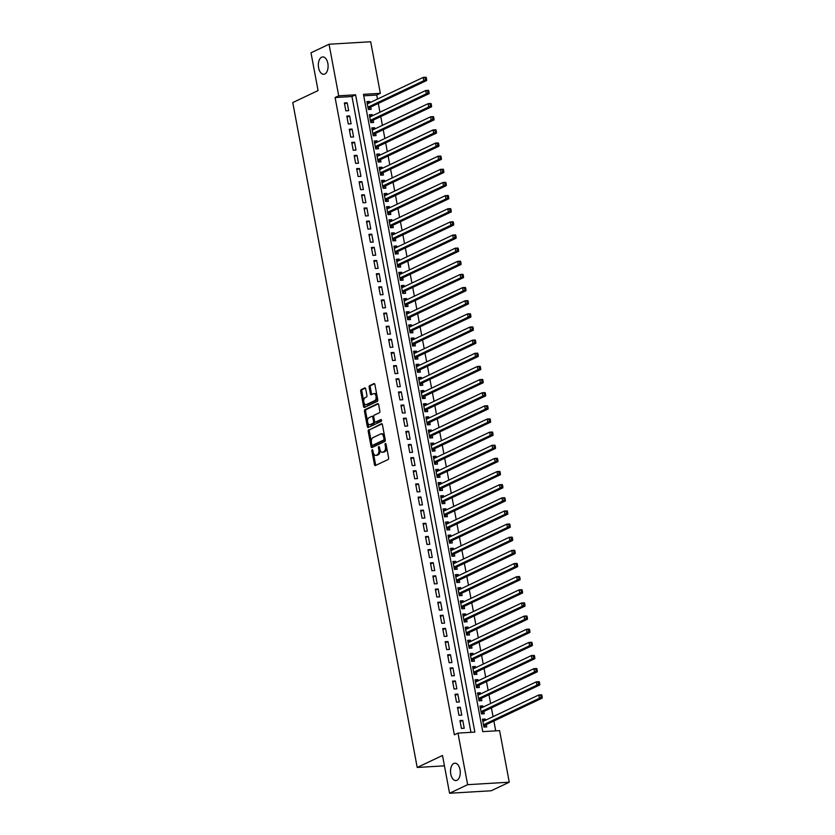 <?xml version="1.0" encoding="UTF-8"?>
<svg xmlns="http://www.w3.org/2000/svg" width="835" height="835" viewBox="0 0 835 835"><rect width="100%" height="100%" fill="white"/><g stroke="black" fill="none" stroke-linecap="round" stroke-linejoin="round"><path stroke-width="1.25" d="M372.201 449.741A0.939 0.522 -93.4 0 0 371.867 450.879L374.435 464.584A1.336 0.741 -93.4 0 0 375.228 465.586A1.336 0.741 -93.4 0 0 375.385 465.544L388.15 459.49A1.336 0.741 -93.4 0 0 388.619 457.862L386.052 444.157A0.939 0.522 -93.4 0 0 385.06 444.627L385.394 446.401A4.269 2.39 -93.4 0 1 383.902 451.61L382.837 452.111A4.269 2.39 -93.4 0 1 382.315 452.246A4.269 2.39 -93.4 0 1 379.789 449.063L379.455 447.289A0.939 0.522 -93.4 0 0 378.464 447.758L378.798 449.533A4.269 2.39 -93.4 0 1 377.305 454.731L376.241 455.242A4.269 2.39 -93.4 0 1 375.719 455.378A4.269 2.39 -93.4 0 1 373.193 452.184L372.869 450.409A0.939 0.522 -93.4 0 0 372.201 449.741M324.794 74.012A8.705 4.864 -93.4 0 0 327.988 64.347A8.705 4.864 -93.4 0 0 322.707 56.916A8.705 4.864 -93.4 0 0 321.652 57.187A8.705 4.864 -93.4 0 0 318.448 66.852A8.705 4.864 -93.4 0 0 323.74 74.284A8.705 4.864 -93.4 0 0 324.794 74.012M456.975 780.297A8.705 4.864 -93.4 0 0 460.168 770.632A8.705 4.864 -93.4 0 0 454.877 763.2A8.705 4.864 -93.4 0 0 453.822 763.472A8.705 4.864 -93.4 0 0 450.629 773.137A8.705 4.864 -93.4 0 0 455.92 780.568A8.705 4.864 -93.4 0 0 456.975 780.297M365.709 388.891A1.336 0.741 -93.4 0 0 364.926 387.899A1.336 0.741 -93.4 0 0 364.759 387.941L361.179 389.632A1.336 0.741 -93.4 0 0 360.71 391.26L363.559 406.478A1.336 0.741 -93.4 0 0 364.352 407.48A1.336 0.741 -93.4 0 0 364.509 407.438L377.274 401.385A1.336 0.741 -93.4 0 0 377.744 399.756L374.894 384.538A1.336 0.741 -93.4 0 0 374.111 383.547A1.336 0.741 -93.4 0 0 373.944 383.589L369.623 385.634A1.336 0.741 -93.4 0 0 369.154 387.263L370.375 393.776A1.336 0.741 -93.4 0 0 371.158 394.767A1.336 0.741 -93.4 0 0 371.325 394.725L373.464 393.713A3.57 1.994 -93.4 0 1 373.903 393.598A3.57 1.994 -93.4 0 1 376.074 396.646A3.57 1.994 -93.4 0 1 374.758 400.612L366.356 404.599A3.57 1.994 -93.4 0 1 365.918 404.714A3.57 1.994 -93.4 0 1 363.757 401.656A3.57 1.994 -93.4 0 1 365.062 397.7L366.461 397.032A1.336 0.741 -93.4 0 0 366.93 395.404L365.709 388.891M509.256 782.197L491.199 790.766L449.564 793.25L442.498 755.477L417.208 767.459L292.772 102.569L318.062 90.577L310.996 52.803L329.053 44.234L370.688 41.75L380.342 93.322L363.465 94.334L482.734 731.627L499.612 730.625L509.256 782.197L467.631 784.681L457.977 733.109L474.854 732.107L355.585 94.804L338.707 95.816L329.053 44.234M449.564 793.25L467.631 784.681M470.961 732.337L351.973 96.516L335.096 97.528L454.365 734.821L457.977 733.109M335.096 97.528L338.707 95.816M368.684 429.754A1.336 0.741 -93.4 0 0 368.225 431.371L371.074 446.6A1.336 0.741 -93.4 0 0 371.857 447.591A1.336 0.741 -93.4 0 0 372.024 447.55L384.789 441.496A1.336 0.741 -93.4 0 0 385.259 439.868L382.409 424.65A1.336 0.741 -93.4 0 0 381.616 423.658A1.336 0.741 -93.4 0 0 381.459 423.7L369.811 429.681A1.336 0.741 -93.4 0 0 369.341 431.309L371.335 441.934M367.317 426.539L364.467 411.321A1.336 0.741 -93.4 0 1 364.937 409.693L377.702 403.639A1.336 0.741 -93.4 0 1 377.858 403.597A1.336 0.741 -93.4 0 1 378.652 404.599L379.873 411.112A1.336 0.741 -93.4 0 1 379.403 412.73L374.226 415.193A1.336 0.741 -93.4 0 0 373.756 416.811L374.571 421.132A1.336 0.741 -93.4 0 0 375.353 422.134A1.336 0.741 -93.4 0 0 375.52 422.092L380.906 419.535A0.939 0.522 -93.4 0 1 381.24 421.341L368.266 427.489A1.336 0.741 -93.4 0 1 368.099 427.53A1.336 0.741 -93.4 0 1 367.317 426.539L368.444 426.476L367.703 422.531M369.905 102.663L369.675 101.442L367.066 102.674M369.675 101.442L366.868 101.609L368.339 109.489L371.147 109.322L370.719 107.026M372.368 115.804L372.139 114.583L369.519 115.814M372.139 114.583L369.32 114.75L370.803 122.63L373.61 122.463L373.182 120.167M374.821 128.945L374.591 127.724L371.982 128.955M374.591 127.724L371.784 127.891L373.255 135.771L376.074 135.604L375.635 133.308M377.284 142.086L377.055 140.854L374.445 142.096M377.055 140.854L374.237 141.031L375.719 148.912L378.526 148.745L378.098 146.449M379.748 155.226L379.518 153.995L376.898 155.237M379.518 153.995L376.7 154.162L378.171 162.053L380.99 161.886L380.562 159.579M382.2 168.367L381.971 167.136L379.361 168.378M381.971 167.136L379.163 167.303L380.635 175.193L383.453 175.026L383.014 172.72M384.664 181.508L384.434 180.276L381.814 181.519M384.434 180.276L381.616 180.444L383.098 188.334L385.906 188.167L385.478 185.861M387.116 194.649L386.887 193.417L384.277 194.659M386.887 193.417L384.079 193.584L385.551 201.475L388.369 201.308L387.931 199.001M389.58 207.79L389.35 206.558L386.741 207.8M389.35 206.558L386.532 206.725L388.014 214.616L390.822 214.449L390.394 212.142M392.043 220.931L391.813 219.699L389.193 220.941M391.813 219.699L388.995 219.866L390.467 227.757L393.285 227.579L392.857 225.283M394.496 234.071L394.266 232.84L391.657 234.082M394.266 232.84L391.458 233.007L392.93 240.887L395.748 240.72L395.31 238.424M396.959 247.212L396.729 245.981L394.11 247.223M396.729 245.981L393.911 246.148L395.393 254.028L398.201 253.861L397.773 251.565M399.412 260.353L399.182 259.121L396.573 260.363M399.182 259.121L396.374 259.288L397.846 267.169L400.664 267.002L400.236 264.705M401.875 273.494L401.645 272.262L399.036 273.504M401.645 272.262L398.827 272.429L400.309 280.31L403.117 280.142L402.689 277.846M404.338 286.635L404.109 285.403L401.489 286.635M404.109 285.403L401.291 285.57L402.762 293.45L405.58 293.283L405.152 290.987M406.791 299.765L406.561 298.544L403.952 299.775M406.561 298.544L403.754 298.711L405.226 306.591L408.044 306.424L407.605 304.128M409.254 312.906L409.025 311.685L406.405 312.916M409.025 311.685L406.207 311.852L407.689 319.732L410.496 319.565L410.068 317.269M411.707 326.047L411.478 324.825L408.868 326.057M411.478 324.825L408.67 324.992L410.142 332.873L412.96 332.706L412.532 330.409M414.17 339.187L413.941 337.966L411.331 339.198M413.941 337.966L411.133 338.133L412.605 346.014L415.412 345.847L414.985 343.55M416.634 352.328L416.404 351.097L413.784 352.339M416.404 351.097L413.586 351.274L415.058 359.154L417.876 358.987L417.448 356.691M419.086 365.469L418.857 364.237L416.248 365.48M418.857 364.237L416.049 364.415L417.521 372.295L420.339 372.128L419.901 369.821M421.55 378.61L421.32 377.378L418.711 378.62M421.32 377.378L418.502 377.545L419.984 385.436L422.792 385.269L422.364 382.962M424.003 391.751L423.773 390.519L421.164 391.761M423.773 390.519L420.965 390.686L422.437 398.577L425.255 398.41L424.827 396.103M426.466 404.892L426.236 403.66L423.627 404.902M426.236 403.66L423.428 403.827L424.9 411.718L427.708 411.551L427.28 409.244M428.929 418.032L428.699 416.801L426.08 418.043M428.699 416.801L425.881 416.968L427.353 424.858L430.171 424.691L429.743 422.385M431.382 431.173L431.152 429.942L428.543 431.184M431.152 429.942L428.345 430.108L429.816 437.999L432.634 437.832L432.196 435.526M433.845 444.314L433.615 443.082L431.006 444.324M433.615 443.082L430.797 443.249L432.279 451.14L435.087 450.963L434.659 448.666M436.298 457.455L436.068 456.223L433.459 457.465M436.068 456.223L433.261 456.39L434.732 464.27L437.55 464.103L437.123 461.807M438.761 470.596L438.532 469.364L435.922 470.606M438.532 469.364L435.724 469.531L437.196 477.411L440.003 477.244L439.575 474.948M441.224 483.736L440.995 482.505L438.375 483.747M440.995 482.505L438.177 482.672L439.659 490.552L442.466 490.385L442.039 488.089M443.677 496.877L443.448 495.646L440.838 496.888M443.448 495.646L440.64 495.813L442.112 503.693L444.93 503.526L444.491 501.23M446.14 510.018L445.911 508.786L443.302 510.018M445.911 508.786L443.093 508.953L444.575 516.834L447.383 516.667L446.955 514.37M448.593 523.148L448.364 521.927L445.754 523.159M448.364 521.927L445.556 522.094L447.028 529.974L449.846 529.808L449.418 527.511M451.057 536.289L450.827 535.068L448.218 536.3M450.827 535.068L448.019 535.235L449.491 543.115L452.299 542.948L451.871 540.652M453.52 549.43L453.29 548.209L450.67 549.44M453.29 548.209L450.472 548.376L451.954 556.256L454.762 556.089L454.334 553.793M455.973 562.571L455.743 561.35L453.134 562.581M455.743 561.35L452.935 561.517L454.407 569.397L457.225 569.23L456.787 566.934M458.436 575.712L458.206 574.48L455.597 575.722M458.206 574.48L455.388 574.657L456.87 582.538L459.678 582.371L459.25 580.074M460.899 588.852L460.659 587.621L458.05 588.863M460.659 587.621L457.851 587.798L459.323 595.679L462.141 595.512L461.713 593.205M463.352 601.993L463.122 600.762L460.513 602.004M463.122 600.762L460.315 600.929L461.786 608.819L464.594 608.652L464.166 606.346M465.815 615.134L465.586 613.902L462.966 615.144M465.586 613.902L462.767 614.069L464.25 621.96L467.057 621.793L466.629 619.486M468.268 628.275L468.038 627.043L465.429 628.285M468.038 627.043L465.231 627.21L466.702 635.101L469.52 634.934L469.082 632.627M470.731 641.416L470.502 640.184L467.892 641.426M470.502 640.184L467.683 640.351L469.166 648.242L471.973 648.075L471.545 645.768M473.195 654.557L472.965 653.325L470.345 654.567M472.965 653.325L470.147 653.492L471.618 661.383L474.437 661.205L474.009 658.909M475.647 667.697L475.418 666.466L472.808 667.708M475.418 666.466L472.61 666.633L474.082 674.523L476.889 674.346L476.461 672.05M478.111 680.838L477.881 679.606L475.261 680.849M477.881 679.606L475.063 679.773L476.545 687.654L479.353 687.487L478.925 685.191M480.563 693.979L480.334 692.747L477.724 693.989M480.334 692.747L477.526 692.914L478.998 700.795L481.816 700.628L481.377 698.331M483.027 707.12L482.797 705.888L480.188 707.13M482.797 705.888L479.979 706.055L481.461 713.935L484.269 713.768L483.841 711.472M459.939 720.542L461.411 728.423L464.229 728.256L462.757 720.375L459.939 720.542M457.476 707.402L458.958 715.282L461.765 715.115L460.294 707.235L457.476 707.402M455.023 694.261L456.495 702.141L459.313 701.974L457.83 694.094L455.023 694.261M452.56 681.12L454.042 689L456.849 688.833L455.378 680.953L452.56 681.12M450.107 667.979L451.578 675.859L454.386 675.692L452.914 667.812L450.107 667.979M447.643 654.838L449.115 662.719L451.933 662.552L450.462 654.671L447.643 654.838M445.18 641.697L446.662 649.578L449.47 649.411L447.998 641.53L445.18 641.697M442.727 628.557L444.199 636.437L447.017 636.27L445.535 628.39L442.727 628.557M440.264 615.416L441.746 623.307L444.554 623.129L443.082 615.249L440.264 615.416M437.811 602.275L439.283 610.166L442.091 609.988L440.619 602.108L437.811 602.275M435.348 589.134L436.82 597.025L439.638 596.858L438.156 588.967L435.348 589.134M432.885 575.993L434.367 583.884L437.175 583.717L435.703 575.826L432.885 575.993M430.432 562.853L431.904 570.743L434.722 570.576L433.24 562.686L430.432 562.853M427.969 549.712L429.451 557.603L432.259 557.436L430.787 549.545L427.969 549.712M425.516 536.571L426.988 544.462L429.795 544.295L428.324 536.404L425.516 536.571M423.053 523.441L424.524 531.321L427.343 531.154L425.86 523.263L423.053 523.441M420.589 510.3L422.072 518.18L424.879 518.013L423.408 510.133L420.589 510.3M418.137 497.159L419.608 505.039L422.427 504.872L420.944 496.992L418.137 497.159M415.673 484.018L417.156 491.898L419.963 491.731L418.492 483.851L415.673 484.018M413.221 470.877L414.692 478.758L417.5 478.591L416.028 470.71L413.221 470.877M410.757 457.737L412.229 465.617L415.047 465.45L413.565 457.57L410.757 457.737M408.294 444.596L409.776 452.476L412.584 452.309L411.112 444.429L408.294 444.596M405.841 431.455L407.313 439.335L410.131 439.168L408.649 431.288L405.841 431.455M403.378 418.314L404.86 426.194L407.668 426.027L406.196 418.147L403.378 418.314M400.925 405.173L402.397 413.054L405.205 412.887L403.733 405.006L400.925 405.173M398.462 392.033L399.934 399.923L402.752 399.746L401.27 391.865L398.462 392.033M395.999 378.892L397.481 386.782L400.289 386.605L398.817 378.725L395.999 378.892M393.546 365.751L395.018 373.642L397.836 373.475L396.354 365.584L393.546 365.751M391.083 352.61L392.554 360.501L395.373 360.334L393.901 352.443L391.083 352.61M388.63 339.469L390.102 347.36L392.909 347.193L391.438 339.302L388.63 339.469M386.167 326.328L387.638 334.219L390.456 334.052L388.974 326.161L386.167 326.328M383.703 313.198L385.185 321.078L387.993 320.911L386.522 313.021L383.703 313.198M381.251 300.057L382.722 307.938L385.54 307.771L384.058 299.88L381.251 300.057M378.787 286.916L380.259 294.797L383.077 294.63L381.605 286.749L378.787 286.916M376.324 273.776L377.806 281.656L380.614 281.489L379.142 273.609L376.324 273.776M373.871 260.635L375.343 268.515L378.161 268.348L376.679 260.468L373.871 260.635M371.408 247.494L372.89 255.374L375.698 255.207L374.226 247.327L371.408 247.494M368.955 234.353L370.427 242.233L373.245 242.066L371.763 234.186L368.955 234.353M366.492 221.212L367.964 229.093L370.782 228.926L369.31 221.045L366.492 221.212M364.029 208.072L365.511 215.952L368.318 215.785L366.847 207.905L364.029 208.072M361.576 194.931L363.048 202.811L365.866 202.644L364.384 194.764L361.576 194.931M359.113 181.79L360.595 189.67L363.402 189.503L361.931 181.623L359.113 181.79M356.66 168.649L358.132 176.54L360.95 176.362L359.467 168.482L356.66 168.649M354.197 155.508L355.668 163.399L358.486 163.232L357.015 155.341L354.197 155.508M351.733 142.368L353.215 150.258L356.023 150.091L354.551 142.201L351.733 142.368M349.28 129.227L350.752 137.117L353.57 136.95L352.088 129.06L349.28 129.227M346.817 116.086L348.299 123.977L351.107 123.81L349.635 115.919L346.817 116.086M348.654 110.669L347.172 102.778L344.364 102.945L345.836 110.836L348.654 110.669M495.719 730.855L493.882 721.022M493.057 716.66L491.418 707.882M490.604 703.519L488.955 694.741M488.141 690.378L486.502 681.6M485.688 677.248L484.039 668.459M483.225 664.107L481.586 655.318M480.762 650.966L479.123 642.178M478.309 637.825L476.66 629.037M475.846 624.684L474.207 615.896M473.393 611.544L471.744 602.755M470.93 598.403L469.28 589.614M468.466 585.262L466.828 576.474M466.014 572.121L464.364 563.333M463.55 558.98L461.912 550.192M461.097 545.84L459.448 537.062M458.634 532.699L456.985 523.921M456.171 519.558L454.532 510.78M453.718 506.417L452.069 497.639M451.255 493.276L449.616 484.498M448.802 480.135L447.153 471.358M446.339 467.005L444.69 458.217M443.876 453.864L442.237 445.076M441.423 440.723L439.774 431.935M438.959 427.583L437.321 418.794M436.507 414.442L434.858 405.653M434.043 401.301L432.394 392.513M431.58 388.16L429.942 379.372M429.127 375.019L427.478 366.231M426.664 361.879L425.025 353.09M424.211 348.738L422.562 339.949M421.748 335.597L420.099 326.819M419.285 322.456L417.646 313.678M416.832 309.315L415.183 300.537M414.369 296.174L412.73 287.397M411.905 283.034L410.267 274.256M409.453 269.893L407.804 261.115M406.989 256.752L405.351 247.974M404.537 243.622L402.887 234.833M402.073 230.481L400.435 221.692M399.61 217.34L397.971 208.552M397.157 204.199L395.508 195.411M394.694 191.058L393.055 182.27M392.241 177.918L390.592 169.129M389.778 164.777L388.139 155.988M387.315 151.636L385.676 142.848M384.862 138.495L383.213 129.707M382.399 125.354L380.76 116.566M379.946 112.214L378.297 103.436M377.483 99.073L376.731 95.033L363.736 95.816M485.49 720.261L485.26 719.029L482.442 719.196L483.914 727.076L486.732 726.909L486.304 724.613M417.208 767.459L444.439 765.841M376.731 95.033L380.342 93.322M351.973 96.516L355.585 94.804M485.26 719.029L482.64 720.261M462.757 720.375L460.137 721.607M460.294 707.235L457.684 708.466M457.83 694.094L455.221 695.325M455.378 680.953L452.758 682.185M452.914 667.812L450.305 669.044M450.462 654.671L447.842 655.913M447.998 641.53L445.389 642.773M445.535 628.39L442.926 629.632M443.082 615.249L440.462 616.491M440.619 602.108L438.01 603.35M438.156 588.967L435.546 590.209M435.703 575.826L433.094 577.068M433.24 562.686L430.63 563.928M430.787 549.545L428.167 550.787M428.324 536.404L425.714 537.646M425.86 523.263L423.251 524.505M423.408 510.133L420.798 511.364M420.944 496.992L418.335 498.224M418.492 483.851L415.872 485.083M416.028 470.71L413.419 471.942M413.565 457.57L410.956 458.801M411.112 444.429L408.503 445.671M408.649 431.288L406.04 432.53M406.196 418.147L403.576 419.389M403.733 405.006L401.124 406.248M401.27 391.865L398.66 393.108M398.817 378.725L396.207 379.967M396.354 365.584L393.744 366.826M393.901 352.443L391.281 353.685M391.438 339.302L388.828 340.544M388.974 326.161L386.365 327.404M386.522 313.021L383.912 314.263M384.058 299.88L381.449 301.122M381.605 286.749L378.986 287.981M379.142 273.609L376.533 274.84M376.679 260.468L374.07 261.699M374.226 247.327L371.606 248.559M371.763 234.186L369.154 235.418M369.31 221.045L366.69 222.287M366.847 207.905L364.237 209.147M364.384 194.764L361.774 196.006M361.931 181.623L359.311 182.865M359.467 168.482L356.858 169.724M357.015 155.341L354.395 156.583M354.551 142.201L351.942 143.443M352.088 129.06L349.479 130.302M349.635 115.919L347.016 117.161M347.172 102.778L344.563 104.02M375.719 455.378L376.846 455.305A4.269 2.39 -93.4 0 0 377.368 455.169L376.241 455.242M379.988 449.835A4.269 2.39 -93.4 0 1 378.432 454.668L377.368 455.169M382.315 452.246L383.442 452.184A4.269 2.39 -93.4 0 0 383.964 452.048L382.837 452.111M386.636 447.236A4.269 2.39 -93.4 0 1 385.018 451.537L383.964 452.048M373.412 453.04L375.562 464.521A1.336 0.741 -93.4 0 0 375.907 465.293M382.065 423.877L369.811 429.681M371.919 445.086L372.191 446.527A1.336 0.741 -93.4 0 0 372.535 447.299M371.794 444.711A0.939 0.522 -93.4 0 0 372.462 445.368L383.672 440.055A0.939 0.522 -93.4 0 0 383.996 438.918L383.641 437.049A4.269 2.39 -93.4 0 0 381.125 433.866A4.269 2.39 -93.4 0 0 380.603 434.002L372.942 437.634A4.269 2.39 -93.4 0 0 371.45 442.832L371.794 444.711M373.36 445.316A0.939 0.522 -93.4 0 0 373.589 445.305L372.462 445.368M385.144 439.283A0.939 0.522 -93.4 0 1 384.789 439.993L373.589 445.305M384.549 436.131A4.269 2.39 -93.4 0 0 382.242 433.793L381.125 433.866M367.536 421.623L365.594 411.248L364.467 411.321M378.307 403.816L366.064 409.63A1.336 0.741 -93.4 0 0 365.594 411.248M376.314 422.04A1.336 0.741 -93.4 0 0 376.481 422.061A1.336 0.741 -93.4 0 0 376.637 422.019L381.407 419.765M368.851 417.74A3.57 1.994 -93.4 0 0 367.546 421.696A3.57 1.994 -93.4 0 0 369.707 424.754A3.57 1.994 -93.4 0 0 370.145 424.639L373.109 423.23A1.336 0.741 -93.4 0 0 373.569 421.602L372.765 417.281A1.336 0.741 -93.4 0 0 371.972 416.289A1.336 0.741 -93.4 0 0 371.815 416.331L368.851 417.74M369.707 424.754L370.834 424.681A3.57 1.994 -93.4 0 0 371.272 424.566L370.145 424.639M374.706 421.591A1.336 0.741 -93.4 0 1 374.226 423.168L371.272 424.566M373.746 416.759A1.336 0.741 -93.4 0 0 373.099 416.227A1.336 0.741 -93.4 0 0 372.942 416.268L372.139 416.31M368.444 426.476A1.336 0.741 -93.4 0 0 368.788 427.249M365.918 404.714L367.045 404.641A3.57 1.994 -93.4 0 0 367.483 404.526L366.356 404.599M377.232 397.022A3.57 1.994 -93.4 0 1 375.886 400.549L367.483 404.526M376.929 395.414A3.57 1.994 -93.4 0 0 375.03 393.536L373.903 393.598M374.56 383.766L370.75 385.572A1.336 0.741 -93.4 0 0 370.281 387.189L371.502 393.713A1.336 0.741 -93.4 0 0 371.836 394.485M364.018 402.825L364.686 406.415A1.336 0.741 -93.4 0 0 365.031 407.188M365.375 388.118L362.306 389.569A1.336 0.741 -93.4 0 0 361.837 391.197L363.716 401.217M484.07 727.066L485.469 725.104A1.357 0.762 86.6 0 1 485.719 724.884L542.228 698.091L539.41 698.258L538.794 694.981L482.87 721.492M483.486 724.78L539.41 698.258L542.134 696.714L541.894 695.398L540.767 695.471L541.007 696.787M540.767 695.471L538.794 694.981L541.612 694.814L541.894 695.398M542.134 696.714L542.228 698.091M481.607 713.925L483.016 711.973A1.357 0.762 86.6 0 1 483.267 711.744L539.765 684.951L536.957 685.128L536.341 681.84L480.417 708.351M481.033 711.639L536.957 685.128L539.681 683.573L539.431 682.258L538.304 682.331L538.554 683.646M538.304 682.331L536.341 681.84L539.149 681.673L539.431 682.258M539.681 683.573L539.765 684.951M479.144 700.795L480.553 698.832A1.357 0.762 86.6 0 1 480.803 698.603L537.312 671.82L534.494 671.987L533.878 668.699L477.954 695.211M478.57 698.498L534.494 671.987L537.218 670.432L536.968 669.117L535.851 669.19L536.091 670.505M535.851 669.19L533.878 668.699L536.696 668.532L536.968 669.117M537.218 670.432L537.312 671.82M476.691 687.654L478.09 685.692A1.357 0.762 86.6 0 1 478.34 685.462L534.849 658.679L532.031 658.846L531.425 655.558L475.491 682.07M476.107 685.358L532.031 658.846L534.755 657.291L534.515 655.976L533.388 656.049L533.638 657.364M533.388 656.049L531.425 655.558L534.233 655.391L534.515 655.976M534.755 657.291L534.849 658.679M474.228 674.513L475.637 672.551A1.357 0.762 86.6 0 1 475.887 672.321L532.386 645.538L529.578 645.705L528.962 642.418L473.038 668.929M473.654 672.217L529.578 645.705L532.302 644.15L532.052 642.835L530.924 642.908L531.175 644.223M530.924 642.908L528.962 642.418L531.77 642.251L532.052 642.835M532.302 644.15L532.386 645.538M471.775 661.372L473.174 659.41A1.357 0.762 86.6 0 1 473.424 659.18L529.933 632.398L527.115 632.565L526.499 629.277L470.575 655.799M471.19 659.076L527.115 632.565L529.839 631.009L529.599 629.705L528.471 629.767L528.712 631.083M528.471 629.767L526.499 629.277L529.317 629.11L529.599 629.705M529.839 631.009L529.933 632.398M469.312 648.231L470.721 646.269A1.357 0.762 86.6 0 1 470.971 646.039L527.47 619.257L524.662 619.424L524.046 616.136L468.122 642.658M468.738 645.935L524.662 619.424L527.386 617.879L527.135 616.564L526.008 616.627L526.259 617.942M526.008 616.627L524.046 616.136L526.854 615.969L527.135 616.564M527.386 617.879L527.47 619.257M466.848 635.091L468.258 633.128A1.357 0.762 86.6 0 1 468.508 632.909L525.006 606.116L522.199 606.283L521.583 602.995L465.659 629.517M466.274 632.794L522.199 606.283L524.923 604.738L524.672 603.423L523.555 603.486L523.795 604.801M523.555 603.486L521.583 602.995L524.401 602.828L524.672 603.423M524.923 604.738L525.006 606.116M464.396 621.95L465.794 619.987A1.357 0.762 86.6 0 1 466.045 619.768L522.553 592.975L519.735 593.142L519.12 589.854L463.195 616.376M463.811 619.653L519.735 593.142L522.459 591.597L522.219 590.282L521.092 590.345L521.343 591.66M521.092 590.345L519.12 589.854L521.938 589.687L522.219 590.282M522.459 591.597L522.553 592.975M461.932 608.809L463.341 606.847A1.357 0.762 86.6 0 1 463.592 606.628L520.09 579.834L517.283 580.001L516.667 576.714L460.743 603.235M461.358 606.513L517.283 580.001L520.007 578.457L519.756 577.142L518.629 577.204L518.879 578.519M518.629 577.204L516.667 576.714L519.474 576.547L519.756 577.142M520.007 578.457L520.09 579.834M459.48 595.668L460.878 593.706A1.357 0.762 86.6 0 1 461.129 593.487L517.637 566.694L514.819 566.861L514.203 563.573L458.279 590.095M458.895 593.382L514.819 566.861L517.543 565.316L517.303 564.001L516.176 564.063L516.416 565.378M516.176 564.063L514.203 563.573L517.022 563.406L517.303 564.001M517.543 565.316L517.637 566.694M457.016 582.527L458.415 580.565A1.357 0.762 86.6 0 1 458.676 580.346L515.174 553.553L512.366 553.72L511.751 550.432L455.827 576.954M456.442 580.241L512.366 553.72L515.091 552.175L514.84 550.86L513.713 550.923L513.963 552.238M513.713 550.923L511.751 550.432L514.558 550.265L514.84 550.86M515.091 552.175L515.174 553.553M454.553 569.386L455.962 567.424A1.357 0.762 86.6 0 1 456.213 567.205L512.711 540.412L509.903 540.579L509.287 537.291L453.363 563.813M453.979 567.101L509.903 540.579L512.627 539.034L512.377 537.719L511.26 537.782L511.5 539.097M511.26 537.782L509.287 537.291L512.106 537.124L512.377 537.719M512.627 539.034L512.711 540.412M452.1 556.246L453.499 554.283A1.357 0.762 86.6 0 1 453.749 554.064L510.258 527.271L507.44 527.438L506.824 524.161L450.9 550.672M451.516 553.96L507.44 527.438L510.164 525.893L509.924 524.578L508.797 524.641L509.047 525.956M508.797 524.641L506.824 524.161L509.642 523.983L509.924 524.578M510.164 525.893L510.258 527.271M449.637 543.105L451.046 541.143A1.357 0.762 86.6 0 1 451.297 540.923L507.795 514.13L504.987 514.297L504.371 511.02L448.447 537.531M449.063 540.819L504.987 514.297L507.711 512.753L507.461 511.438L506.334 511.511L506.584 512.815M506.334 511.511L504.371 511.02L507.179 510.853L507.461 511.438M507.711 512.753L507.795 514.13M447.184 529.964L448.583 528.002A1.357 0.762 86.6 0 1 448.833 527.783L505.342 500.99L502.524 501.157L501.908 497.879L445.984 524.39M446.6 527.678L502.524 501.157L505.248 499.612L505.008 498.297L503.881 498.37L504.121 499.674M503.881 498.37L501.908 497.879L504.726 497.712L505.008 498.297M505.248 499.612L505.342 500.99M444.721 516.823L446.12 514.861A1.357 0.762 86.6 0 1 446.381 514.642L502.879 487.849L500.071 488.016L499.455 484.738L443.531 511.25M444.136 514.537L500.071 488.016L502.795 486.471L502.545 485.156L501.417 485.229L501.668 486.544M501.417 485.229L499.455 484.738L502.263 484.571L502.545 485.156M502.795 486.471L502.879 487.849M442.258 503.682L443.667 501.72A1.357 0.762 86.6 0 1 443.917 501.501L500.415 474.708L497.608 474.885L496.992 471.598L441.068 498.109M441.684 501.397L497.608 474.885L500.332 473.33L500.082 472.015L498.965 472.088L499.205 473.403M498.965 472.088L496.992 471.598L499.81 471.431L500.082 472.015M500.332 473.33L500.415 474.708M439.805 490.552L441.204 488.59A1.357 0.762 86.6 0 1 441.454 488.36L497.963 461.567L495.145 461.745L494.529 458.457L438.605 484.968M439.22 488.256L495.145 461.745L497.869 460.189L497.629 458.874L496.501 458.947L496.752 460.262M496.501 458.947L494.529 458.457L497.347 458.29L497.629 458.874M497.869 460.189L497.963 461.567M437.342 477.411L438.751 475.449A1.357 0.762 86.6 0 1 439.001 475.219L495.499 448.437L492.692 448.604L492.076 445.316L436.152 471.827M436.768 475.115L492.692 448.604L495.416 447.049L495.165 445.733L494.038 445.806L494.289 447.122M494.038 445.806L492.076 445.316L494.884 445.149L495.165 445.733M495.416 447.049L495.499 448.437M434.889 464.27L436.287 462.308A1.357 0.762 86.6 0 1 436.538 462.079L493.047 435.296L490.228 435.463L489.613 432.175L433.689 458.686M434.304 461.974L490.228 435.463L492.953 433.908L492.713 432.593L491.585 432.666L491.825 433.981M491.585 432.666L489.613 432.175L492.431 432.008L492.713 432.593M492.953 433.908L493.047 435.296M432.426 451.13L433.824 449.167A1.357 0.762 86.6 0 1 434.085 448.938L490.583 422.155L487.776 422.322L487.16 419.034L431.236 445.546M431.841 448.833L487.776 422.322L490.5 420.767L490.249 419.462L489.122 419.525L489.373 420.84M489.122 419.525L487.16 419.034L489.968 418.867L490.249 419.462M490.5 420.767L490.583 422.155M429.962 437.989L431.371 436.027A1.357 0.762 86.6 0 1 431.622 435.797L488.12 409.014L485.312 409.181L484.697 405.893L428.772 432.415M429.388 435.693L485.312 409.181L488.037 407.626L487.786 406.321L486.669 406.384L486.909 407.699M486.669 406.384L484.697 405.893L487.515 405.726L487.786 406.321M488.037 407.626L488.12 409.014M427.51 424.848L428.908 422.886A1.357 0.762 86.6 0 1 429.159 422.667L485.667 395.873L482.849 396.041L482.233 392.753L426.309 419.274M426.925 422.552L482.849 396.041L485.573 394.496L485.333 393.181L484.206 393.243L484.457 394.558M484.206 393.243L482.233 392.753L485.052 392.586L485.333 393.181M485.573 394.496L485.667 395.873M425.046 411.707L426.455 409.745A1.357 0.762 86.6 0 1 426.706 409.526L483.204 382.733L480.396 382.9L479.781 379.612L423.856 406.134M424.472 409.411L480.396 382.9L483.121 381.355L482.87 380.04L481.743 380.102L481.993 381.418M481.743 380.102L479.781 379.612L482.588 379.445L482.87 380.04M483.121 381.355L483.204 382.733M422.593 398.566L423.992 396.604A1.357 0.762 86.6 0 1 424.243 396.385L480.751 369.592L477.933 369.759L477.317 366.471L421.393 392.993M422.009 396.27L477.933 369.759L480.657 368.214L480.417 366.899L479.29 366.962L479.53 368.277M479.29 366.962L477.317 366.471L480.135 366.304L480.417 366.899M480.657 368.214L480.751 369.592M420.13 385.426L421.529 383.463A1.357 0.762 86.6 0 1 421.79 383.244L478.288 356.451L475.48 356.618L474.864 353.33L418.94 379.852M419.546 383.14L475.48 356.618L478.194 355.073L477.954 353.758L476.827 353.821L477.077 355.136M476.827 353.821L474.864 353.33L477.672 353.163L477.954 353.758M478.194 355.073L478.288 356.451M417.667 372.285L419.076 370.322A1.357 0.762 86.6 0 1 419.327 370.103L475.825 343.31L473.017 343.477L472.401 340.189L416.477 366.711M417.093 369.999L473.017 343.477L475.741 341.933L475.491 340.617L474.374 340.68L474.614 341.995M474.374 340.68L472.401 340.189L475.219 340.022L475.491 340.617M475.741 341.933L475.825 343.31M415.214 359.144L416.613 357.182A1.357 0.762 86.6 0 1 416.863 356.962L473.372 330.169L470.554 330.336L469.938 327.049L414.014 353.57M414.63 356.858L470.554 330.336L473.278 328.792L473.038 327.477L471.911 327.539L472.151 328.854M471.911 327.539L469.938 327.049L472.756 326.882L473.038 327.477M473.278 328.792L473.372 330.169M412.751 346.003L414.16 344.041A1.357 0.762 86.6 0 1 414.411 343.822L470.909 317.029L468.101 317.196L467.485 313.918L411.561 340.43M412.177 343.717L468.101 317.196L470.825 315.651L470.575 314.336L469.447 314.398L469.698 315.714M469.447 314.398L467.485 313.918L470.293 313.741L470.575 314.336M470.825 315.651L470.909 317.029M410.298 332.862L411.697 330.9A1.357 0.762 86.6 0 1 411.947 330.681L468.456 303.888L465.638 304.055L465.022 300.777L409.098 327.289M409.714 330.577L465.638 304.055L468.362 302.51L468.122 301.195L466.995 301.258L467.235 302.573M466.995 301.258L465.022 300.777L467.84 300.6L468.122 301.195M468.362 302.51L468.456 303.888M407.835 319.721L409.233 317.759A1.357 0.762 86.6 0 1 409.494 317.54L465.993 290.747L463.185 290.914L462.569 287.637L406.645 314.148M407.25 317.436L463.185 290.914L465.899 289.369L465.659 288.054L464.531 288.127L464.782 289.432M464.531 288.127L462.569 287.637L465.377 287.47L465.659 288.054M465.899 289.369L465.993 290.747M405.372 306.581L406.781 304.618A1.357 0.762 86.6 0 1 407.031 304.399L463.529 277.606L460.722 277.773L460.106 274.496L404.182 301.007M404.798 304.295L460.722 277.773L463.446 276.228L463.195 274.913L462.079 274.986L462.319 276.302M462.079 274.986L460.106 274.496L462.914 274.329L463.195 274.913M463.446 276.228L463.529 277.606M402.919 293.44L404.317 291.478A1.357 0.762 86.6 0 1 404.568 291.258L461.077 264.465L458.258 264.632L457.643 261.355L401.719 287.866M402.334 291.154L458.258 264.632L460.983 263.088L460.743 261.772L459.615 261.846L459.855 263.161M459.615 261.846L457.643 261.355L460.461 261.188L460.743 261.772M460.983 263.088L461.077 264.465M400.456 280.299L401.865 278.347A1.357 0.762 86.6 0 1 402.115 278.118L458.613 251.325L455.806 251.502L455.19 248.214L399.266 274.725M399.881 278.013L455.806 251.502L458.53 249.947L458.279 248.632L457.152 248.705L457.403 250.02M457.152 248.705L455.19 248.214L457.998 248.047L458.279 248.632M458.53 249.947L458.613 251.325M397.992 267.169L399.401 265.206A1.357 0.762 86.6 0 1 399.652 264.977L456.161 238.194L453.342 238.361L452.727 235.073L396.802 261.585M397.418 264.872L453.342 238.361L456.067 236.806L455.816 235.491L454.699 235.564L454.939 236.879M454.699 235.564L452.727 235.073L455.545 234.906L455.816 235.491M456.067 236.806L456.161 238.194M395.539 254.028L396.938 252.066A1.357 0.762 86.6 0 1 397.199 251.836L453.697 225.053L450.879 225.22L450.274 221.933L394.35 248.444M394.955 251.732L450.879 225.22L453.603 223.665L453.363 222.35L452.236 222.423L452.486 223.738M452.236 222.423L450.274 221.933L453.081 221.766L453.363 222.35M453.603 223.665L453.697 225.053M393.076 240.887L394.485 238.925A1.357 0.762 86.6 0 1 394.736 238.695L451.234 211.913L448.426 212.08L447.81 208.792L391.886 235.303M392.502 238.591L448.426 212.08L451.15 210.524L450.9 209.209L449.773 209.282L450.023 210.597M449.773 209.282L447.81 208.792L450.618 208.625L450.9 209.209M451.15 210.524L451.234 211.913M390.623 227.746L392.022 225.784A1.357 0.762 86.6 0 1 392.273 225.554L448.781 198.772L445.963 198.939L445.347 195.651L389.423 222.173M390.039 225.45L445.963 198.939L448.687 197.384L448.447 196.079L447.32 196.141L447.56 197.457M447.32 196.141L445.347 195.651L448.165 195.484L448.447 196.079M448.687 197.384L448.781 198.772M388.16 214.605L389.569 212.643A1.357 0.762 86.6 0 1 389.82 212.414L446.318 185.631L443.51 185.798L442.894 182.51L386.97 209.032M387.586 212.309L443.51 185.798L446.234 184.243L445.984 182.938L444.857 183.001L445.107 184.316M444.857 183.001L442.894 182.51L445.702 182.343L445.984 182.938M446.234 184.243L446.318 185.631M385.697 201.465L387.106 199.502A1.357 0.762 86.6 0 1 387.356 199.283L443.865 172.49L441.047 172.657L440.431 169.369L384.507 195.891M385.123 199.168L441.047 172.657L443.771 171.112L443.521 169.797L442.404 169.86L442.644 171.175M442.404 169.86L440.431 169.369L443.249 169.202L443.521 169.797M443.771 171.112L443.865 172.49M383.244 188.324L384.643 186.362A1.357 0.762 86.6 0 1 384.904 186.142L441.402 159.349L438.584 159.516L437.978 156.228L382.044 182.75M382.66 186.028L438.584 159.516L441.308 157.972L441.068 156.656L439.941 156.719L440.191 158.034M439.941 156.719L437.978 156.228L440.786 156.061L441.068 156.656M441.308 157.972L441.402 159.349M380.781 175.183L382.19 173.221A1.357 0.762 86.6 0 1 382.44 173.002L438.939 146.209L436.131 146.376L435.515 143.088L379.591 169.609M380.207 172.887L436.131 146.376L438.855 144.831L438.605 143.516L437.477 143.578L437.728 144.893M437.477 143.578L435.515 143.088L438.323 142.921L438.605 143.516M438.855 144.831L438.939 146.209M378.328 162.042L379.727 160.08A1.357 0.762 86.6 0 1 379.977 159.861L436.486 133.068L433.668 133.235L433.052 129.947L377.128 156.469M377.744 159.756L433.668 133.235L436.392 131.69L436.152 130.375L435.025 130.437L435.265 131.753M435.025 130.437L433.052 129.947L435.87 129.78L436.152 130.375M436.392 131.69L436.486 133.068M375.865 148.901L377.274 146.939A1.357 0.762 86.6 0 1 377.524 146.72L434.023 119.927L431.215 120.094L430.599 116.806L374.675 143.328M375.291 146.616L431.215 120.094L433.939 118.549L433.689 117.234L432.561 117.297L432.812 118.612M432.561 117.297L430.599 116.806L433.407 116.639L433.689 117.234M433.939 118.549L434.023 119.927M373.402 135.761L374.811 133.798A1.357 0.762 86.6 0 1 375.061 133.579L431.57 106.786L428.752 106.953L428.136 103.665L372.212 130.187M372.827 133.475L428.752 106.953L431.476 105.408L431.225 104.093L430.108 104.156L430.349 105.471M430.108 104.156L428.136 103.665L430.954 103.498L431.225 104.093M431.476 105.408L431.57 106.786M370.949 122.62L372.347 120.657A1.357 0.762 86.6 0 1 372.598 120.438L429.106 93.645L426.288 93.812L425.683 90.535L369.748 117.046M370.364 120.334L426.288 93.812L429.013 92.267L428.772 90.952L427.645 91.015L427.896 92.33M427.645 91.015L425.683 90.535L428.491 90.357L428.772 90.952M429.013 92.267L429.106 93.645M368.486 109.479L369.895 107.517A1.357 0.762 86.6 0 1 370.145 107.297L426.643 80.504L423.836 80.671L423.22 77.394L367.296 103.905M367.911 107.193L423.836 80.671L426.56 79.127L426.309 77.812L425.182 77.885L425.433 79.189M425.182 77.885L423.22 77.394L426.027 77.227L426.309 77.812M426.56 79.127L426.643 80.504M372.942 450.817L371.867 450.879M386.135 444.564L385.06 444.627M379.539 447.696L378.464 447.758M378.432 454.668L377.305 454.731M379.883 449.47L378.798 449.533M385.018 451.537L383.902 451.61M386.469 446.339L385.394 446.401M375.562 464.521L374.435 464.584M372.191 446.527L371.074 446.6M369.341 431.309L368.225 431.371M384.789 439.993L383.672 440.055M385.06 438.855L383.996 438.918M384.716 436.987L383.641 437.049M366.064 409.63L364.937 409.693M376.637 422.019L375.52 422.092M374.226 423.168L373.109 423.23M374.685 421.539L373.569 421.602M373.829 417.218L372.765 417.281M375.886 400.549L374.758 400.612M371.502 393.713L370.375 393.776M370.281 387.189L369.154 387.263M370.75 385.572L369.623 385.634M364.686 406.415L363.559 406.478M361.837 391.197L360.71 391.26M362.306 389.569L361.179 389.632M485.469 725.104L483.569 725.218M485.719 724.884L483.528 725.02M483.016 711.973L481.106 712.078M483.267 711.744L481.075 711.879M480.553 698.832L478.653 698.937M480.803 698.603L478.612 698.738M478.09 685.692L476.19 685.806M478.34 685.462L476.159 685.598M475.637 672.551L473.737 672.666M475.887 672.321L473.695 672.457M473.174 659.41L471.274 659.525M473.424 659.18L471.232 659.316M470.721 646.269L468.811 646.384M470.971 646.039L468.779 646.175M468.258 633.128L466.358 633.243M468.508 632.909L466.316 633.034M465.794 619.987L463.895 620.102M466.045 619.768L463.863 619.894M463.341 606.847L461.442 606.962M463.592 606.628L461.4 606.753M460.878 593.706L458.979 593.821M461.129 593.487L458.937 593.612M458.415 580.565L456.515 580.68M458.676 580.346L456.484 580.471M455.962 567.424L454.063 567.539M456.213 567.205L454.021 567.33M453.499 554.283L451.599 554.398M453.749 554.064L451.568 554.19M451.046 541.143L449.146 541.257M451.297 540.923L449.105 541.049M448.583 528.002L446.683 528.117M448.833 527.783L446.642 527.918M446.12 514.861L444.22 514.976M446.381 514.642L444.189 514.777M443.667 501.72L441.767 501.835M443.917 501.501L441.725 501.637M441.204 488.59L439.304 488.694M441.454 488.36L439.273 488.496M438.751 475.449L436.851 475.553M439.001 475.219L436.809 475.355M436.287 462.308L434.388 462.423M436.538 462.079L434.346 462.214M433.824 449.167L431.925 449.282M434.085 448.938L431.893 449.073M431.371 436.027L429.472 436.141M431.622 435.797L429.43 435.933M428.908 422.886L427.009 423.001M429.159 422.667L426.977 422.792M426.455 409.745L424.556 409.86M426.706 409.526L424.514 409.651M423.992 396.604L422.092 396.719M424.243 396.385L422.051 396.51M421.529 383.463L419.629 383.578M421.79 383.244L419.598 383.369M419.076 370.322L417.176 370.437M419.327 370.103L417.135 370.229M416.613 357.182L414.713 357.296M416.863 356.962L414.671 357.088M414.16 344.041L412.26 344.156M414.411 343.822L412.219 343.947M411.697 330.9L409.797 331.015M411.947 330.681L409.755 330.806M409.233 317.759L407.334 317.874M409.494 317.54L407.303 317.676M406.781 304.618L404.881 304.733M407.031 304.399L404.839 304.535M404.317 291.478L402.418 291.592M404.568 291.258L402.376 291.394M401.865 278.347L399.965 278.452M402.115 278.118L399.923 278.253M399.401 265.206L397.502 265.311M399.652 264.977L397.46 265.113M396.938 252.066L395.038 252.18M397.199 251.836L395.007 251.972M394.485 238.925L392.586 239.04M394.736 238.695L392.544 238.831M392.022 225.784L390.122 225.899M392.273 225.554L390.081 225.69M389.569 212.643L387.67 212.758M389.82 212.414L387.628 212.549M387.106 199.502L385.206 199.617M387.356 199.283L385.165 199.408M384.643 186.362L382.743 186.476M384.904 186.142L382.712 186.268M382.19 173.221L380.29 173.336M382.44 173.002L380.249 173.127M379.727 160.08L377.827 160.195M379.977 159.861L377.785 159.986M377.274 146.939L375.374 147.054M377.524 146.72L375.332 146.845M374.811 133.798L372.911 133.913M375.061 133.579L372.869 133.704M372.347 120.657L370.448 120.772M372.598 120.438L370.416 120.564M369.895 107.517L367.995 107.632M370.145 107.297L367.953 107.423M373.475 445.337L372.347 445.399M376.481 422.061L375.353 422.134M373.099 416.227L371.972 416.289"/></g></svg>
